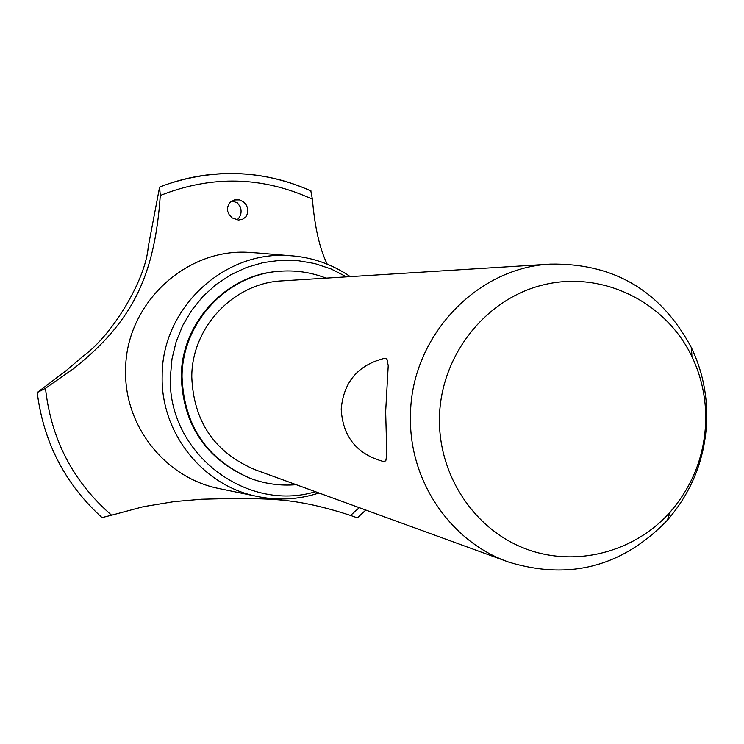 <?xml version="1.0" encoding="UTF-8"?>
<svg xmlns="http://www.w3.org/2000/svg" width="744" height="744" viewBox="0 0 744 744"><rect width="100%" height="100%" fill="white"/><g stroke="black" fill="none" stroke-linecap="round" stroke-linejoin="round"><path stroke-width="1.12" d="M278.898 271.327L277.931 271.411C225.665 275.029 181.127 323.277 181.313 376.799C183.173 424.991 205.753 458.685 249.054 477.871M326.039 278.126C310.862 272.23 295.136 269.96 278.851 271.327C226.492 274.954 181.862 323.296 182.048 376.929C183.917 425.224 206.544 458.983 249.928 478.215C264.892 483.87 280.321 486.027 296.205 484.688M507.585 561.683L255.359 469.817C214.802 452.733 193.607 421.811 191.785 377.041C191.58 327.565 233.393 283.194 281.771 280.897L282.683 280.841M706.791 418.63C705.572 457.337 692.413 491.207 667.331 520.27C622.533 566.612 569.699 580.562 508.84 562.139C450.52 542.004 408.763 480.615 410.493 416.138C410.353 337.804 475.695 267.589 550.504 264.111C614.098 263.051 661.072 290.932 691.455 347.764C702.048 370.084 707.163 393.706 706.791 418.63M384.034 461.661C357.074 454.491 342.798 436.979 341.208 409.135C343.644 381.821 358.171 364.876 384.769 358.273L386.954 359.082L388.219 365.667L385.652 411.692L386.815 454.575L385.811 460.769L383.839 461.615M439.444 418.249C438.476 474.7 473.407 528.101 523.664 548.049C573.931 568.063 633.925 552.959 670.214 511.993C692.804 485.832 704.652 455.319 705.749 420.462C706.084 398.012 701.48 376.734 691.939 356.636C665.834 301.915 602.882 270.714 544.301 284.645C485.683 298.251 440.309 355.669 439.444 418.249M346.537 276.852L331.136 268.984L314.721 263.525L297.656 260.605L280.321 260.288L263.097 262.613L246.376 267.514L230.538 274.908L215.946 284.627L202.926 296.456L191.794 310.136L182.792 325.361L176.133 341.775L171.976 359.008L170.404 376.678C167.168 451.989 245.306 512.951 315.502 491.719M350.266 276.619C331.871 264.018 311.531 257.024 289.239 255.638C223.712 250.421 161.625 308.667 162.173 376.027C160.602 432.19 201.94 484.828 255.62 496.099C277.047 500.796 298.177 499.763 319.009 492.993M257.154 252.951L246.515 252.253C183.377 249.5 125.15 305.905 125.634 370.438C124.108 425.522 164.777 477.164 217.583 488.25L221.926 489.152M45.486 388.322L37.2 392.553L65.946 370.819L83.328 356.013C112.883 334.716 145.926 279.009 148.223 246.896L159.588 187.116L160.286 195.486C154.613 276.991 131.846 322.208 73.721 368.559L45.486 388.322C51.15 439.527 73.182 481.824 111.581 515.201L143.294 506.701L174.087 501.623L201.605 499.233L238.592 498.331C270.174 499.289 295.573 497.513 350.536 515.434L359.278 507.659M350.536 515.434L357.38 517.861L365.797 510.04M37.2 392.553C43.561 442.466 65.165 484.149 102.012 517.582L102.03 517.601C65.193 484.177 43.598 442.513 37.228 392.59L37.228 392.59C43.608 442.522 65.212 484.186 102.03 517.601L111.581 515.201M159.588 187.116L164.87 185.107L159.607 187.107M237.02 219.917C240.823 216.597 241.949 212.291 240.405 206.999L237.364 202.833L231.961 200.992M238.508 220.057L232.24 217.946L229.264 214.932L227.645 211.203L227.599 207.185L229.226 203.465L230.649 201.931L234.416 199.95L239.503 199.913L243.586 201.894L246.515 205.27L247.892 209.297L247.659 213.286L245.948 216.727L242.851 219.155L238.508 220.057M327.211 264.148C319.669 248.784 314.731 227.143 312.396 199.225C262.576 176.337 211.873 175.091 160.286 195.486M312.396 199.225L310.834 190.92C287.072 180.104 262.093 174.31 235.876 173.529C212.951 172.961 190.566 176.375 168.702 183.759L165.791 184.772M670.214 511.993L667.331 520.27M691.939 356.636L691.455 347.764M281.771 280.897L550.504 264.111M255.62 496.099L217.583 488.25M311.02 190.948C264.771 170.469 217.332 168.07 168.702 183.759M289.239 255.638L250.561 252.402M277.931 271.411L278.851 271.327"/></g></svg>
